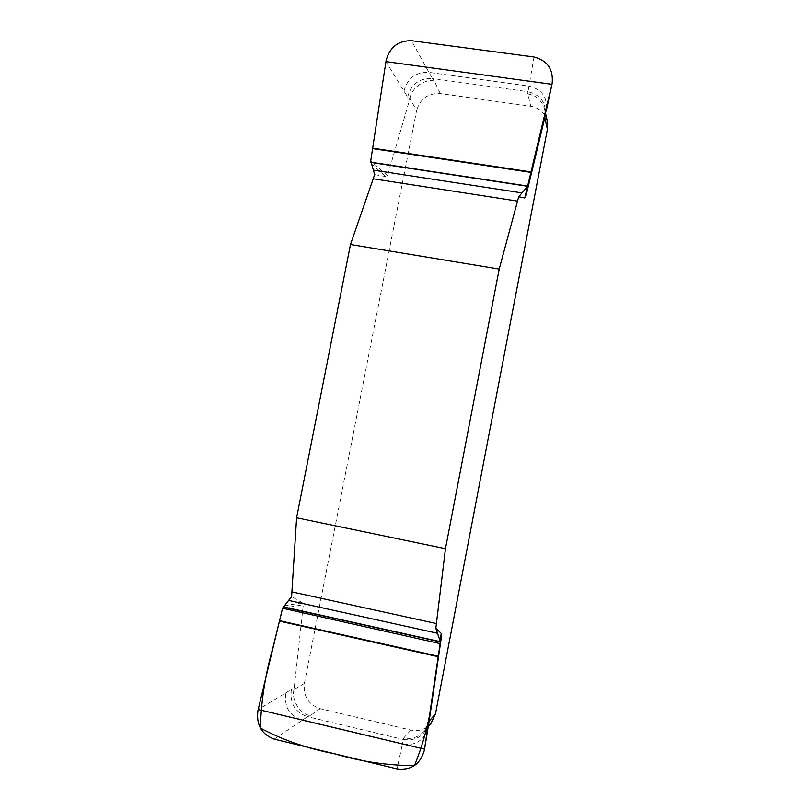 <?xml version="1.0" encoding="UTF-8"?>
<svg xmlns="http://www.w3.org/2000/svg" width="810" height="810" viewBox="0 0 810 810"><rect width="100%" height="100%" fill="white"/><g stroke="black" fill="none" stroke-linecap="round" stroke-linejoin="round"><path stroke-width="0.61" stroke-dasharray="4.05 3.04" d="M374.655 174.595L385.995 176.62L387.565 175.669L409.931 98.557L416.593 110.575L304.388 683.438C303.122 696.175 308.397 704.599 320.193 708.689L410.933 730.114C418.77 731.663 425.392 729.526 430.798 723.694M304.388 683.438L294.01 689.512L303.304 604.706L302.282 602.751L291.6 596.565M547.317 121.328C545.029 112.924 539.531 107.902 530.823 106.262L440.265 93.545C428.014 93.059 420.127 98.739 416.593 110.575M440.265 93.545L434.342 80.97C424.481 78.722 411.115 88.199 409.931 98.557M544.806 117.683L544.765 109.684C542.062 100.551 536.372 95.296 527.695 93.919L530.823 106.262M294.01 689.512C291.084 699.951 300.054 714.116 310.281 715.605L320.193 708.689M410.933 730.114L403.846 737.819C411.46 739.591 418.335 737.333 424.46 731.045L429.158 721.143M434.342 80.97L432.337 78.479L528.019 91.712L527.695 93.919M403.846 737.819L403.421 739.49L307.527 716.698L310.281 715.605M302.282 602.751L283.824 605.829M285.829 692.864L291.377 689.523C289.534 703.141 294.921 712.192 307.527 716.698L302.13 720.333C289.403 715.767 283.966 706.614 285.829 692.864L258.167 709.509M424.329 731.207L428.247 726.651C424.592 740.117 415.975 745.98 402.388 744.238L397.042 768.903M274.185 739.135L302.13 720.333L402.388 744.238L403.421 739.49C416.755 741.221 425.27 735.48 428.956 722.287M370.96 163.529L385.995 176.62M385.925 61.611L407.643 97.068L409.728 99.397M404.008 91.145C407.379 78.216 415.692 71.948 428.946 72.353L411.419 40.672M534.003 56.994L528.981 86.103C541.941 89.262 547.702 97.463 546.284 110.717M407.643 97.068C410.974 84.27 419.205 78.074 432.337 78.479L428.946 72.353L528.981 86.103L528.019 91.712C540.746 94.8 546.466 102.86 545.171 115.891M282.568 608.239L303.304 604.706M294.141 688.611L291.377 689.523M387.565 175.669L370.717 160.906M544.705 109.421L545.646 113.683"/><path stroke-width="1.21" d="M552.055 83.896L546.183 111.162L552.157 83.359C553.503 69.326 547.449 60.537 534.003 56.994L411.419 40.672C398.125 40.611 389.681 47.274 386.087 60.669L370.717 160.906L374.655 174.595L350.477 244.519L296.602 517.752L291.6 596.565L282.568 608.239L257.955 710.491C256.092 724.717 261.498 734.265 274.185 739.135L397.042 768.903C411.176 770.533 420.289 764.296 424.389 750.181L440.174 643.241L439.931 640.437L441.268 633.41L441.663 635.263L429.209 720.829M544.755 117.906L525.731 196.921L524.779 197.994L518.694 196.779L499.203 269.072L445.459 548.694L435.841 628.297L441.268 633.41M545.646 113.683L547.317 121.328L547.408 129.337L435.466 713.944L430.798 723.694L428.247 726.651M258.167 709.509L424.561 749.169L429.31 720.222M439.931 640.437L435.841 628.297M524.779 197.994L551.954 84.321L385.925 61.611M518.694 196.779L526.844 187.282M350.477 244.519L499.203 269.072M445.459 548.694L296.602 517.752M282.568 608.239L440.124 643.616L433.968 685.341C431.203 713.802 424.703 740.553 414.457 765.561C387.95 765.592 361.402 761.683 334.834 753.826C307.79 748.713 282.974 740.127 260.385 728.068C261.073 701.359 265.224 674.71 272.828 648.121L282.568 608.239M429.158 721.133L435.466 713.944M547.408 129.337L544.816 117.744M441.663 635.263L440.174 643.241M528.09 184.822L525.731 196.921M544.614 118.543L545.029 116.529M429.239 720.677L429.047 721.761M436.509 623.589L292.076 591.918M437.542 633.268L288.492 600.372M440.205 641.652L283.146 606.812M440.225 641.895L283.034 607.014M438.261 656.232L279.42 620.642M438.19 656.697L279.318 621.088M373.39 178.818L517.63 201.123M373.218 170.1L522.045 192.922M370.707 162.405L527.533 186.28M370.686 162.182L527.644 186.067M372.448 148.584L531.036 172.398M372.519 148.149L531.137 171.943M424.511 749.493L428.966 722.236M544.735 117.997L545.16 115.951"/></g></svg>
